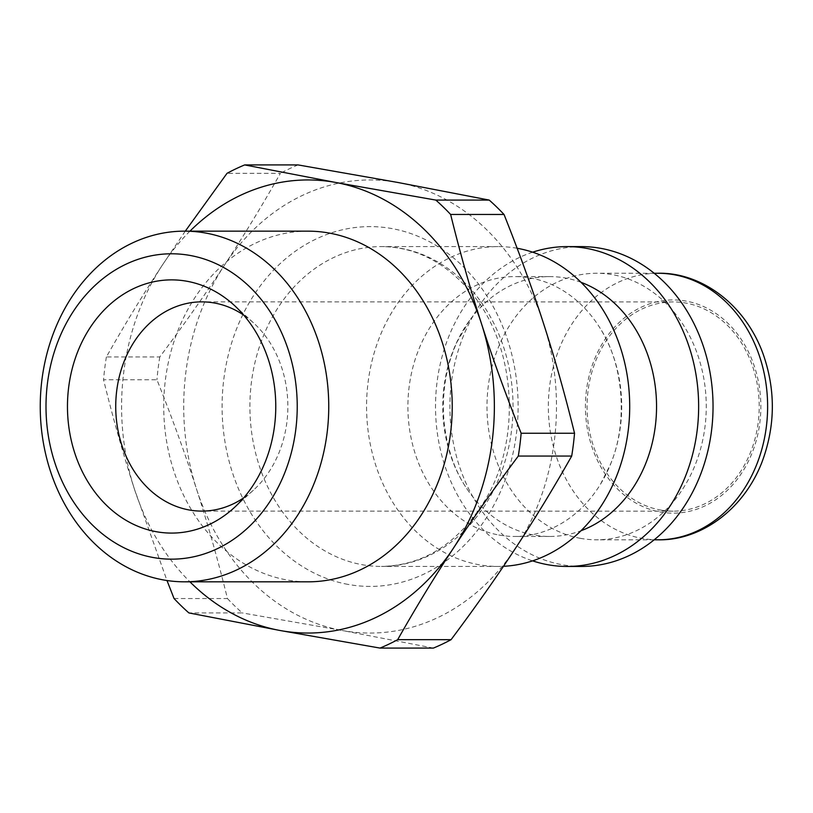 <?xml version="1.0" encoding="UTF-8"?>
<svg xmlns="http://www.w3.org/2000/svg" width="813" height="813" viewBox="0 0 813 813"><rect width="100%" height="100%" fill="white"/><g stroke="black" fill="none" stroke-linecap="round" stroke-linejoin="round"><path stroke-width="0.61" stroke-dasharray="4.07 3.05" d="M308.005 231.156A175.344 144.247 -90 0 0 164.135 393.329A175.344 144.247 -90 0 0 286.389 579.862A175.344 144.247 -90 0 0 307.964 581.834M174.053 598.531L227.447 598.541C217.914 559.862 207.62 523.399 196.553 489.141C185.547 454.884 172.336 418.421 156.939 379.752L103.546 379.742C113.068 418.41 123.373 454.874 134.44 489.131L166.99 580.523M185.293 231.146L162.336 265.129C143.423 293.889 124.775 324.489 106.381 356.948L159.775 356.948C184.033 324.499 205.598 293.889 224.459 265.14C243.372 236.39 262.02 205.791 280.404 173.332L227.02 173.321M189.968 231.146A226.553 186.39 -90 0 0 162.336 265.129A226.553 186.39 -90 0 0 134.44 489.131A226.553 186.39 -90 0 0 189.927 581.823M106.381 356.948A255.211 209.957 -90 0 0 103.546 379.742M227.447 598.541A255.211 209.957 -90 0 0 242.274 612.921L188.88 612.921M298.076 164.917A255.211 209.957 -90 0 0 280.404 173.332M433.41 648.083L342.202 630.502A226.553 186.39 -90 0 0 515.747 547.871A226.553 186.39 -90 0 0 543.653 323.869A226.553 186.39 -90 0 0 398.004 182.498A226.553 186.39 -90 0 0 224.459 265.14A226.553 186.39 -90 0 0 196.553 489.141A226.553 186.39 -90 0 0 342.202 630.502L242.274 612.921M517.139 248.27A159.917 131.564 -90 0 0 498.156 246.603A159.917 131.564 -90 0 0 366.937 394.508A159.917 131.564 -90 0 0 478.44 564.639A159.917 131.564 -90 0 0 498.115 566.437A159.917 131.564 -90 0 0 503.45 566.305M580.208 538.297A133.271 109.643 -90 0 0 596.61 539.802A133.271 109.643 -90 0 0 706.263 406.541A133.271 109.643 -90 0 0 596.64 273.259A133.271 109.643 -90 0 0 487.292 396.52A133.271 109.643 -90 0 0 580.208 538.297M660.258 509.975A104.613 86.066 -90 0 0 673.123 511.153A104.613 86.066 -90 0 0 759.21 406.551A104.613 86.066 -90 0 0 673.154 301.928A104.613 86.066 -90 0 0 587.321 398.685A104.613 86.066 -90 0 0 660.258 509.975M581.488 246.613A159.917 131.564 -90 0 0 450.28 394.518A159.917 131.564 -90 0 0 561.773 564.649A159.917 131.564 -90 0 0 581.447 566.448M532.627 252.193A159.917 131.564 -90 0 0 435.514 406.51A159.917 131.564 -90 0 0 532.586 560.858M581 282.304A129.938 106.899 -90 0 0 549.669 276.593A129.938 106.899 -90 0 0 469.599 320.413A129.938 106.899 -90 0 0 469.579 492.617A129.938 106.899 -90 0 0 533.653 534.995A129.938 106.899 -90 0 0 549.639 536.458A129.938 106.899 -90 0 0 580.97 530.757M498.806 534.995A129.938 106.899 -90 0 0 514.792 536.458A129.938 106.899 -90 0 0 600.624 483.989A129.938 106.899 -90 0 0 600.634 329.072A129.938 106.899 -90 0 0 514.822 276.583A129.938 106.899 -90 0 0 408.207 396.764A129.938 106.899 -90 0 0 498.806 534.995M159.775 356.948A255.211 209.957 -90 0 0 156.939 379.752M243.707 497.851A104.613 86.066 -90 0 0 253.371 490.229A104.613 86.066 -90 0 0 253.392 322.751A104.613 86.066 -90 0 0 243.727 315.129M361.775 564.629A159.917 131.564 -90 0 0 381.449 566.427A159.917 131.564 -90 0 0 513.033 406.52A159.917 131.564 -90 0 0 381.49 246.583A159.917 131.564 -90 0 0 250.272 394.498A159.917 131.564 -90 0 0 361.775 564.629M347.944 584.384A179.907 148.017 90 0 1 254.449 294.245A179.907 148.017 90 0 1 507.922 340.881A179.907 148.017 90 0 1 347.944 584.384M660.014 511.956A106.615 87.713 -90 0 0 754.81 367.649A106.615 87.713 -90 0 0 604.598 340.017A106.615 87.713 -90 0 0 660.014 511.956M657.971 539.802A133.271 109.643 90 0 1 641.579 538.308A133.271 109.643 90 0 1 548.663 396.531A133.271 109.643 90 0 1 658.002 273.27M498.115 566.437L381.449 566.427C423.939 565.523 458.634 543.196 485.544 499.446C521.783 439.213 515.808 346.866 472.78 294.58C446.886 262.985 416.459 246.989 381.49 246.583L498.156 246.603M654.211 273.27L596.64 273.259M654.18 539.802L596.61 539.802M469.599 320.413L457.119 341.816C446.063 366.033 441.693 392.557 444.02 421.388C447.008 449.589 455.524 473.329 469.579 492.617M549.669 276.593L514.822 276.583M549.639 536.458L514.792 536.458M600.624 483.989L610.37 464.508C628.236 422.577 623.51 364.722 600.634 329.072M253.392 322.751L234.063 305.149M253.371 490.229L234.042 507.82M673.154 301.928L201.807 301.867M673.123 511.153L201.776 511.103"/><path stroke-width="1.22" d="M162.905 579.842A175.344 144.247 -90 0 0 184.47 581.823A175.344 144.247 -90 0 0 328.747 406.5A175.344 144.247 -90 0 0 184.51 231.146A175.344 144.247 -90 0 0 40.65 393.319A175.344 144.247 -90 0 0 162.905 579.842M152.814 557.444A152.681 125.609 90 0 1 73.455 311.206A152.681 125.609 90 0 1 288.574 350.789A152.681 125.609 90 0 1 152.814 557.444M184.47 581.823L307.964 581.834A175.344 144.247 -90 0 0 452.231 406.51A175.344 144.247 -90 0 0 308.005 231.156L184.51 231.146M156.025 531.661A126.604 104.155 -90 0 0 234.042 507.82A126.604 104.155 -90 0 0 234.063 305.149A126.604 104.155 -90 0 0 75.548 357.578A126.604 104.155 -90 0 0 156.025 531.661M166.99 580.523L174.053 598.531A255.211 209.957 -90 0 0 188.88 612.921L280.079 630.502A226.553 186.39 -90 0 0 453.624 547.86C472.485 519.111 494.05 488.501 518.308 456.052L571.702 456.052C553.318 488.511 534.659 519.111 515.747 547.871C496.885 576.62 475.331 607.22 451.073 639.679L397.679 639.668C416.063 607.209 434.711 576.61 453.624 547.86A226.553 186.39 -90 0 0 481.53 323.859C470.463 289.601 460.168 253.138 450.636 214.459L504.03 214.469C519.426 253.138 532.637 289.611 543.653 323.869C554.72 358.127 565.015 394.59 574.537 433.258L521.143 433.248C505.747 394.579 492.546 358.116 481.53 323.859A226.553 186.39 -90 0 0 335.881 182.498L244.683 164.917L298.076 164.917L398.004 182.498L489.213 200.079L435.819 200.079L335.881 182.498A226.553 186.39 -90 0 0 189.968 231.146M244.683 164.917A255.211 209.957 -90 0 0 227.02 173.321L185.293 231.146M189.927 581.823A226.553 186.39 -90 0 0 280.079 630.502L380.017 648.083A255.211 209.957 -90 0 0 397.679 639.668M518.308 456.052A255.211 209.957 -90 0 0 521.143 433.248M450.636 214.459A255.211 209.957 -90 0 0 435.819 200.079M380.017 648.083L433.41 648.083A255.211 209.957 -90 0 0 451.073 639.679M571.702 456.052A255.211 209.957 -90 0 0 574.537 433.258M504.03 214.469A255.211 209.957 -90 0 0 489.213 200.079M503.45 566.305A159.917 131.564 -90 0 0 629.526 414.874A159.917 131.564 -90 0 0 517.139 248.27M532.586 560.858A159.917 131.564 -90 0 0 547.383 564.649A159.917 131.564 -90 0 0 567.057 566.448L581.447 566.448A159.917 131.564 -90 0 0 713.042 406.541A159.917 131.564 -90 0 0 581.488 246.613L567.098 246.603A159.917 131.564 -90 0 0 532.627 252.193M567.057 566.448A159.917 131.564 -90 0 0 698.641 406.541A159.917 131.564 -90 0 0 567.098 246.603M580.97 530.757A129.938 106.899 -90 0 0 656.548 406.541A129.938 106.899 -90 0 0 581 282.304M243.727 315.129A104.613 86.066 -90 0 0 201.807 301.867A104.613 86.066 -90 0 0 115.974 398.624A104.613 86.066 -90 0 0 188.911 509.924A104.613 86.066 -90 0 0 201.776 511.103A104.613 86.066 -90 0 0 243.707 497.851M657.971 539.802C699.373 540.808 742.991 511.103 761.984 462.119C775.582 425.656 775.785 389.102 762.564 352.456C743.56 302.009 699.19 272.162 658.002 273.27A133.271 109.643 90 0 1 767.624 406.551A133.271 109.643 90 0 1 657.971 539.802L654.18 539.802M658.002 273.27L654.211 273.27"/></g></svg>
